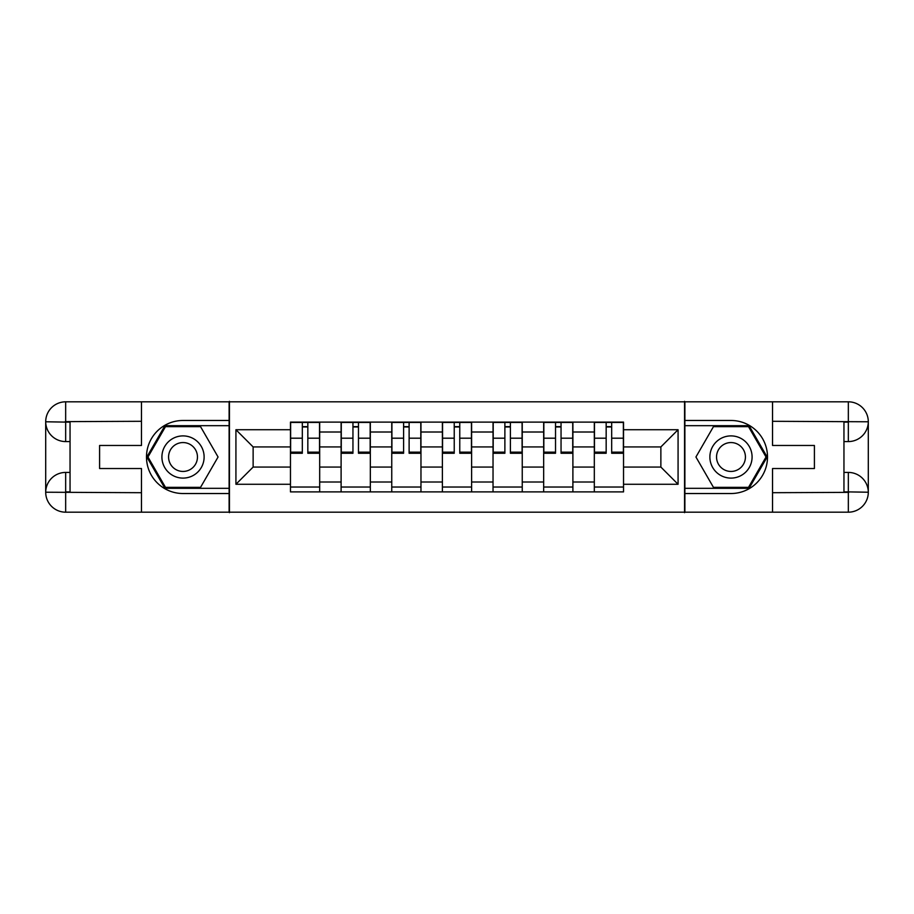 <?xml version="1.0" encoding="UTF-8"?>
<svg xmlns="http://www.w3.org/2000/svg" width="914" height="914" viewBox="0 0 914 914"><rect width="100%" height="100%" fill="white"/><g stroke="black" fill="none" stroke-linecap="round" stroke-linejoin="round"><path stroke-width="1.37" d="M132.701 512.183L781.299 512.183M781.299 401.817L132.701 401.817M341.105 491.892L341.105 432.002L319.683 432.002L319.683 491.892M319.683 432.002L319.683 422.108M341.105 432.002L341.105 422.108M370.33 422.108L370.33 491.892M391.752 491.892L391.752 422.108M420.966 422.108L420.966 491.892M442.387 491.892L442.387 422.108M471.613 422.108L471.613 491.892M493.034 491.892L493.034 422.108M522.248 422.108L522.248 491.892M543.67 491.892L543.67 422.108M572.895 422.108L572.895 491.892M594.317 491.892L594.317 422.108M594.317 467.065L572.895 467.065M543.67 467.065L522.248 467.065M493.034 467.065L471.613 467.065M442.387 467.065L420.966 467.065M391.752 467.065L370.33 467.065M341.105 467.065L319.683 467.065M594.317 446.935L572.895 446.935M543.67 446.935L522.248 446.935M493.034 446.935L471.613 446.935M442.387 446.935L420.966 446.935M391.752 446.935L370.33 446.935M341.105 446.935L319.683 446.935M253.132 467.065L290.469 467.065L290.469 446.935L253.132 446.935L253.132 467.065L235.926 484.271L235.926 429.729L290.469 429.729L290.469 446.935M623.531 446.935L623.531 467.065L660.868 467.065L660.868 446.935L623.531 446.935L623.531 422.108L290.469 422.108L290.469 429.729M623.531 429.729L678.074 429.729L678.074 484.271L623.531 484.271L623.531 467.065M290.469 467.065L290.469 491.892L623.531 491.892L623.531 484.271M290.469 484.271L235.926 484.271M684.563 512.674L684.563 401.326M229.437 512.674L229.437 401.326M319.683 487.025L290.469 487.025M302.317 426.975L307.835 426.975M370.33 487.025L341.105 487.025M352.953 426.975L358.471 426.975M420.966 487.025L391.752 487.025M403.6 426.975L409.118 426.975M471.613 487.025L442.387 487.025M454.235 426.975L459.765 426.975M522.248 487.025L493.034 487.025M504.882 426.975L510.4 426.975M572.895 487.025L543.67 487.025M555.529 426.975L561.047 426.975M623.531 487.025L594.317 487.025M606.165 426.975L611.683 426.975M235.926 429.729L253.132 446.935M660.868 467.065L678.074 484.271M660.868 446.935L678.074 429.729M307.835 452.144L319.523 452.144L319.523 453.264L307.835 453.264L307.835 422.428L319.523 422.428L313.034 422.428M319.523 452.144L319.523 422.428M302.317 426.644L307.835 426.644M297.119 422.428L290.629 422.428L290.629 453.264L302.317 453.264L302.317 422.428L297.61 422.428M290.629 422.428L312.542 422.428M358.471 452.144L370.159 452.144L370.159 453.264L358.471 453.264L358.471 422.428L370.159 422.428L363.669 422.428M370.159 452.144L370.159 422.428M352.953 426.644L358.471 426.644M347.766 422.428L341.276 422.428L341.276 453.264L352.953 453.264L352.953 422.428L348.245 422.428M341.276 422.428L363.178 422.428M409.118 452.144L420.806 452.144L420.806 453.264L409.118 453.264L409.118 422.428L420.806 422.428L414.316 422.428M420.806 452.144L420.806 422.428M403.6 426.644L409.118 426.644M398.401 422.428L391.912 422.428L391.912 453.264L403.6 453.264L403.6 422.428L398.892 422.428M391.912 422.428L413.825 422.428M70.047 441.576L65.659 441.576A19.959 19.959 0 0 1 45.7 421.777A19.959 19.959 0 0 1 65.659 401.817L229.117 401.817L229.117 420.474L183.017 420.474A36.526 36.526 0 0 0 146.491 457A36.526 36.526 0 0 0 183.017 493.526L229.117 493.526L229.117 512.183L65.659 512.183A19.959 19.959 0 0 1 45.7 492.223A19.959 19.959 0 0 1 65.659 472.424L70.047 472.424M229.117 493.526L229.117 420.474M141.464 401.817L141.464 445.472L99.592 445.472L99.592 468.528L141.464 468.528L141.464 512.183M65.659 441.576A19.959 19.959 0 0 1 45.7 421.777L65.659 422.108L65.659 441.576A19.959 19.959 0 0 1 45.7 421.777L45.7 492.223L141.464 492.703M65.659 492.703L65.659 512.183A19.959 19.959 0 0 1 45.7 492.223A19.959 19.959 0 0 1 65.659 472.424L65.659 491.892L70.047 491.892L70.047 422.108L65.659 422.108M229.117 425.673L164.931 425.673L146.846 457L164.931 488.327L229.117 488.327M843.953 472.424L848.341 472.424A19.959 19.959 0 0 1 868.3 492.223A19.959 19.959 0 0 1 848.341 512.183L684.883 512.183L684.883 493.526L730.983 493.526A36.526 36.526 0 0 0 767.509 457A36.526 36.526 0 0 0 730.983 420.474L684.883 420.474L684.883 401.817L848.341 401.817A19.959 19.959 0 0 1 868.3 421.777A19.959 19.959 0 0 1 848.341 441.576L843.953 441.576M684.883 420.474L684.883 493.526M772.536 512.183L772.536 468.528L814.408 468.528L814.408 445.472L772.536 445.472L772.536 401.817M848.341 472.424A19.959 19.959 0 0 1 868.3 492.223L848.341 491.892L848.341 472.424A19.959 19.959 0 0 1 868.3 492.223L868.3 421.777L772.536 421.297M848.341 421.297L848.341 401.817A19.959 19.959 0 0 1 868.3 421.777A19.959 19.959 0 0 1 848.341 441.576L848.341 422.108L843.953 422.108L843.953 491.892L848.341 491.892M684.883 488.327L749.069 488.327L767.154 457L749.069 425.673L684.883 425.673M161.915 457A21.102 21.102 0 0 0 183.017 478.102A21.102 21.102 0 0 0 204.119 457A21.102 21.102 0 0 0 183.017 435.898A21.102 21.102 0 0 0 161.915 457M168.576 457A14.441 14.441 0 0 0 183.017 471.441A14.441 14.441 0 0 0 197.458 457A14.441 14.441 0 0 0 183.017 442.559A14.441 14.441 0 0 0 168.576 457M200.543 426.644L218.069 457L200.543 487.356L165.491 487.356L147.965 457L165.491 426.644L200.543 426.644M709.881 457A21.102 21.102 0 0 0 730.983 478.102A21.102 21.102 0 0 0 752.085 457A21.102 21.102 0 0 0 730.983 435.898A21.102 21.102 0 0 0 709.881 457M716.542 457A14.441 14.441 0 0 0 730.983 471.441A14.441 14.441 0 0 0 745.424 457A14.441 14.441 0 0 0 730.983 442.559A14.441 14.441 0 0 0 716.542 457M748.509 426.644L766.035 457L748.509 487.356L713.457 487.356L695.931 457L713.457 426.644L748.509 426.644M459.765 452.144L471.441 452.144L471.441 453.264L459.765 453.264L459.765 422.428L471.441 422.428L464.952 422.428M471.441 452.144L471.441 422.428M454.235 426.644L459.765 426.644M449.048 422.428L442.559 422.428L442.559 453.264L454.235 453.264L454.235 422.428L449.528 422.428M442.559 422.428L464.472 422.428M510.4 452.144L522.088 452.144L522.088 453.264L510.4 453.264L510.4 422.428L522.088 422.428L515.599 422.428M522.088 452.144L522.088 422.428M504.882 426.644L510.4 426.644M499.684 422.428L493.194 422.428L493.194 453.264L504.882 453.264L504.882 422.428L500.175 422.428M493.194 422.428L515.108 422.428M561.047 452.144L572.724 452.144L572.724 453.264L561.047 453.264L561.047 422.428L572.724 422.428L566.234 422.428M572.724 452.144L572.724 422.428M555.529 426.644L561.047 426.644M550.331 422.428L543.841 422.428L543.841 453.264L555.529 453.264L555.529 422.428L550.822 422.428M543.841 422.428L565.755 422.428M611.683 452.144L623.371 452.144L623.371 453.264L611.683 453.264L611.683 422.428L623.371 422.428L616.881 422.428M623.371 452.144L623.371 422.428M606.165 426.644L611.683 426.644M600.966 422.428L594.477 422.428L594.477 453.264L606.165 453.264L606.165 422.428L601.458 422.428M594.477 422.428L616.39 422.428M543.67 432.002L522.248 432.002M493.034 432.002L471.613 432.002M442.387 432.002L420.966 432.002M391.752 432.002L370.33 432.002M594.317 432.002L572.895 432.002M543.67 481.998L522.248 481.998M493.034 481.998L471.613 481.998M442.387 481.998L420.966 481.998M391.752 481.998L370.33 481.998M341.105 481.998L319.683 481.998M594.317 481.998L572.895 481.998M307.835 438.194L319.523 438.194M290.629 452.144L302.317 452.144M290.629 438.194L302.317 438.194M358.471 438.194L370.159 438.194M341.276 452.144L352.953 452.144M341.276 438.194L352.953 438.194M409.118 438.194L420.806 438.194M391.912 452.144L403.6 452.144M391.912 438.194L403.6 438.194M141.464 421.297L65.202 421.64M45.7 492.223A19.959 19.959 0 0 1 65.659 472.424M45.7 421.777A19.959 19.959 0 0 1 65.659 401.817L65.659 421.297M772.536 492.703L848.798 492.36M868.3 421.777A19.959 19.959 0 0 1 848.341 441.576M868.3 492.223A19.959 19.959 0 0 1 848.341 512.183L848.341 492.703M459.765 438.194L471.441 438.194M442.559 452.144L454.235 452.144M442.559 438.194L454.235 438.194M510.4 438.194L522.088 438.194M493.194 452.144L504.882 452.144M493.194 438.194L504.882 438.194M561.047 438.194L572.724 438.194M543.841 452.144L555.529 452.144M543.841 438.194L555.529 438.194M611.683 438.194L623.371 438.194M594.477 452.144L606.165 452.144M594.477 438.194L606.165 438.194"/></g></svg>
